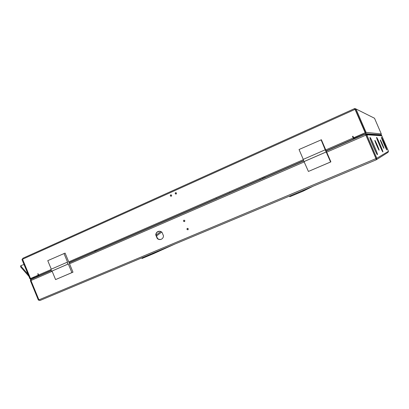<?xml version="1.0" encoding="UTF-8"?>
<svg xmlns="http://www.w3.org/2000/svg" width="409" height="409" viewBox="0 0 409 409"><rect width="100%" height="100%" fill="white"/><g stroke="black" fill="none" stroke-linecap="round" stroke-linejoin="round"><path stroke-width="0.61" d="M171.274 196.248L171.218 196.269C170.246 196.115 170.072 195.65 170.691 194.868L170.752 194.842C171.724 195.001 171.898 195.471 171.274 196.248M171.284 196.243C170.451 195.942 170.333 195.461 170.936 194.812M176.151 194.065L176.095 194.086C175.113 193.932 174.94 193.462 175.568 192.675L175.63 192.654C176.601 192.813 176.775 193.283 176.151 194.065C175.318 193.754 175.2 193.273 175.809 192.619M354.859 109.459L355.334 109.249M365.457 132.685L355.278 109.275L355.973 108.963L374.511 118.242L381.29 133.932L366.152 132.378L354.47 137.736L354.138 137.593L354.767 137.603M365.186 132.782L355.048 109.377L365.186 132.782L353.642 137.777L365.135 132.777M353.652 138.201L352.578 136.422L352.982 136.243M30.864 278.376L38.61 275.001L30.864 278.376M38.635 275.053L30.353 278.58L22.577 259.224M356.081 109.014L354.767 108.533L354.516 108.625L355.048 109.377M365.365 132.674L366.065 132.373L355.973 108.963M352.778 136.335L353.453 137.91L354.756 138.406L365.61 133.687L366.065 132.373M30.506 278.509L22.567 259.209L354.818 109.479M352.578 136.422L352.972 136.217L353.642 137.777M354.378 138.861L353.657 138.881L352.512 136.422M38.078 273.703L37.756 273.82L38.068 273.682L38.604 274.991L39.382 275.564L43.18 274.153M39.382 275.564L51.253 270.4L39.382 275.564M38.288 275.119L37.756 273.82M30.353 278.58L34.33 277.108M29.888 278.785L21.948 259.485L22.413 259.275M22.536 259.24L22.746 258.35M22.889 258.248L354.511 108.625L22.889 258.248L22.72 259.137M354.537 108.636L354.828 109.31M366.75 133.769L380.881 134.806L381.249 133.932M380.881 134.806L380.329 135.047M35.215 277.619L31.411 279.035L30.481 278.565M31.411 279.035L39.08 275.538M361.53 134.372L362.118 134.403M98.027 250.057L94.832 251.208M187.46 228.34C186.954 229.076 187.143 229.536 188.017 229.71M187.91 229.766C186.928 229.689 186.714 229.239 187.261 228.411L187.327 228.38C188.309 228.452 188.523 228.902 187.982 229.735L187.91 229.766M184.05 220.165C183.523 220.88 183.692 221.346 184.561 221.555M184.479 221.596C183.477 221.509 183.273 221.049 183.861 220.226L183.897 220.206C184.888 220.293 185.098 220.748 184.52 221.576L184.479 221.596M157.992 231.525C159.392 230.988 160.722 231.223 161.969 232.23L163.513 235.911C163.38 237.373 162.726 238.452 161.55 239.142C160.067 239.853 158.641 239.659 157.276 238.57L155.742 234.899C155.875 233.381 156.57 232.281 157.823 231.601L157.992 231.525M379.107 150.226C379.552 150.308 375.211 140.231 374.869 140.384L374.864 140.384C374.353 140.159 378.765 150.41 379.097 150.226L379.107 150.226M383.913 148.319C384.255 148.411 380.523 139.766 380.288 139.909L380.283 139.909C379.9 139.714 383.678 148.482 383.908 148.319L383.913 148.319M386.848 149.914C387.308 150.016 381.755 137.158 381.433 137.368L381.428 137.368C380.866 137.03 386.525 150.169 386.837 149.914L386.848 149.914M385.212 146.795L382.573 140.691M382.875 151.918C383.468 152.005 377.072 137.184 376.617 137.409L376.612 137.409C375.881 137.015 382.42 152.209 382.86 151.923L382.875 151.918M381.515 149.551L377.4 140.016M377.425 154.668C378.223 154.714 370.687 137.225 370.012 137.465L370.007 137.465C369.015 136.989 376.755 155.001 377.4 154.674L377.425 154.668M376.249 152.864L370.503 139.556M51.34 270.61L31.181 279.373L30.966 280.523L38.921 299.858L40.082 300.451L376.188 159.837L376.024 158.58L365.927 135.154L365.769 134.709L366.234 134.73L365.948 134.065L365.477 134.029L365.876 135.154L326.714 152.153M40.123 300.436L38.369 300.088L38.973 299.935M376.536 159.612L387.998 152.383L388.494 151.274L376.801 158.257L376.244 159.812M31.064 279.424L30.634 279.608L30.419 280.763L30.89 280.559L38.84 299.894L375.983 158.6L365.876 135.154M30.419 280.763L38.369 300.088M376.075 159.019L376.101 158.554L376.801 158.257L366.29 133.677L366.725 133.707L367.389 135.164L367.246 134.827L381.571 135.778L381.341 134.801L388.494 151.274M158.252 231.428L158.078 231.504C156.831 232.184 156.136 233.283 156.003 234.802L155.742 234.899M156.003 234.802L157.537 238.467L157.276 238.57M157.537 238.467C158.707 239.423 159.97 239.689 161.32 239.255M30.89 280.559L31.13 279.393M376.101 158.554L365.994 135.103L366.689 134.801M381.142 134.786L380.702 135.072M381.454 135.548L380.569 135.062M365.968 134.116L366.423 134.142M366.234 134.73L365.825 134.909L366.392 134.929M174.934 244.035L153.124 253.861L152.889 253.258M141.811 257.89L142.046 258.493L153.124 253.861M302.762 190.553L303.038 191.207L289.843 196.724L289.567 196.075M312.997 186.274L303.038 191.207M260.308 179.214L259.454 179.853M262.506 178.258L261.653 178.897M216.218 198.656L216.325 198.35M229.526 192.608L229.822 192.736M28.865 276.3L20.777 267.082L20.573 266.065L20.977 265.594M20.777 267.082L21.237 266.55L21.033 265.533L24.013 264.516M30.598 279.623L30.2 278.667M31.104 279.076L31.217 279.357M21.237 266.55L28.047 274.311M72.986 272.179L71.892 272.614L68.318 263.969L67.874 264.132L67.107 262.271L50.828 269.367L51.585 271.208L52.045 271.034L55.578 279.592L72.986 272.179L65.097 253.105L47.761 260.651L51.278 269.168M67.107 262.271L67.551 262.113L63.978 253.478M55.578 279.592L71.892 272.614M51.585 271.208L67.874 264.132M68.318 263.969L52.045 271.034M330.881 161.877L330.574 161.969L325.221 149.806L303.11 159.444L304.02 161.575L308.417 171.448L330.881 161.877L321.402 139.766L299.04 149.515L303.258 159.377M325.221 149.806L321.06 139.776M308.417 171.448L330.574 161.969M304.02 161.575L326.147 151.964M326.275 151.944L304.178 161.54M38.604 274.991L50.931 269.623M68.727 261.872L303.238 159.74M325.758 149.929L353.182 137.986M69.049 262.66L303.621 160.645L69.049 262.66M326.152 150.844L353.657 138.881L326.152 150.844M365.61 133.687L366.29 133.738M354.756 138.406L355.452 138.39M42.521 274.439L38.773 275.835M304.322 161.872L69.52 263.79M52.163 271.325L30.966 280.523M365.472 134.034L326.254 151.085M303.723 160.88L69.136 262.869M157.199 232.128L159.265 231.238M366.352 134.904L365.902 134.883M264.219 177.777L265.078 177.138M262.818 178.385L263.677 177.746M161.729 232.036L156.504 236.008M160.809 231.514L156.12 235.083L160.798 231.509M38.778 275.83L42.531 274.439M40.082 300.451L376.193 159.832M157.823 231.601L158.078 231.504M366.929 134.178L380.912 135.082"/></g></svg>

